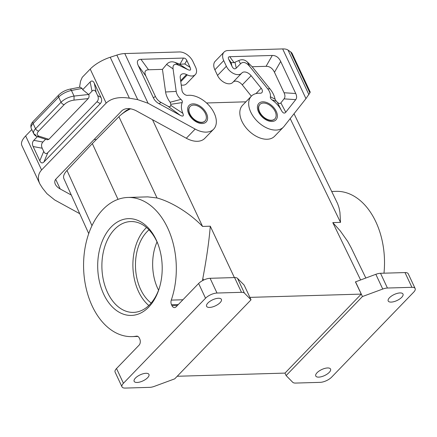 <?xml version="1.0" encoding="UTF-8"?>
<svg xmlns="http://www.w3.org/2000/svg" width="437" height="437" viewBox="0 0 437 437"><rect width="100%" height="100%" fill="white"/><g stroke="black" fill="none" stroke-linecap="round" stroke-linejoin="round"><path stroke-width="0.66" d="M88.738 233.609L63.851 178.575C62.972 176.395 64.02 173.691 66.998 170.457L91.978 225.694M182.912 299.766L171.282 300.11A69.609 46.355 -91.7 0 0 127.91 197.458L147.75 196.874L157.041 197.977L118.913 116.69L92.333 143.593L66.998 170.457M118.913 116.69C121.923 113.696 125.834 111.058 130.641 108.775M245.911 101.821L206.554 102.979M122.005 386.854A8.909 3.622 -25.1 0 1 123.431 383.271L205.532 298.231A8.909 3.622 -25.1 0 1 217.009 293.036L241.492 292.315L234.582 277.571A8.909 3.622 -25.1 0 1 237.52 278.369L244.13 285.066L251.035 299.809L174.713 378.852L154.408 386.341A8.909 3.622 -25.1 0 1 149.727 387.357L125.244 388.078A8.909 3.622 -25.1 0 1 122.005 386.854L115.095 372.111A8.909 3.622 -25.1 0 1 116.521 368.528L139.059 345.181A4.457 2.966 -91.7 0 0 139.747 338.997L139.316 338.074A4.457 2.966 -91.7 0 0 136.77 336.124A4.457 2.966 -91.7 0 0 136.486 336.151A69.609 46.355 -91.7 0 1 131.99 336.616A69.609 46.355 -91.7 0 1 83.614 268.394A69.609 46.355 -91.7 0 1 127.91 197.458M226.371 66.271A10.395 6.5 44 0 0 233.817 73.64A10.395 6.5 44 0 0 241.574 73.296L232.719 82.462A10.395 6.5 44 0 1 224.962 82.811A10.395 6.5 44 0 1 217.522 75.443L226.371 66.271L223.728 60.617A11.881 7.429 -136 0 1 224.039 52.107A11.881 7.429 -136 0 1 227.983 50.528L282.668 48.922A17.819 7.249 -25.1 0 1 288.021 50.069L290.731 51.959L309.893 92.873L310.21 92.065L292.233 53.696A23.762 9.663 154.9 0 0 290.731 51.959M217.522 75.443L214.873 69.789A11.881 7.429 -136 0 1 215.184 61.278L224.039 52.107M232.719 82.462L233.112 82.069A7.129 4.457 44 0 1 242.273 84.876L251.362 96.178L242.508 105.344A22.276 13.929 44 0 0 248.855 130.838A22.276 13.929 44 0 0 274.562 136.289L283.416 127.118A22.276 13.929 44 0 0 283.99 126.462L305.955 98.625L309.893 92.873M135.454 378.054A8.166 3.321 154.9 0 0 134.148 381.343A8.166 3.321 154.9 0 0 145.1 379.715A8.166 3.321 154.9 0 0 147.635 377.699A8.166 3.321 154.9 0 0 148.941 374.411A8.166 3.321 154.9 0 0 143.189 373.739A8.166 3.321 154.9 0 0 135.454 378.054M207.903 303.021A8.166 3.321 -25.1 0 1 215.638 298.706A8.166 3.321 -25.1 0 1 221.39 299.378A8.166 3.321 -25.1 0 1 221.406 300.689A8.166 3.321 -25.1 0 1 220.084 302.666A8.166 3.321 -25.1 0 1 212.349 306.982A8.166 3.321 -25.1 0 1 206.597 306.31A8.166 3.321 -25.1 0 1 207.903 303.021M241.492 292.315A8.909 3.622 -25.1 0 1 244.425 293.112L251.035 299.809M103.711 294.216A48.414 32.24 -91.7 0 0 133.127 315.306A48.414 32.24 -91.7 0 0 159.358 287.999A48.414 32.24 -91.7 0 0 158.079 244.381A48.414 32.24 -91.7 0 0 156.189 239.858A48.414 32.24 -91.7 0 0 111.189 226.983A48.414 32.24 -91.7 0 0 103.711 294.216M205.532 298.231L198.627 283.487L176.089 306.834A4.457 2.966 88.3 0 1 174.494 307.599A4.457 2.966 88.3 0 1 171.949 305.649L177.384 305.49M171.282 300.11A4.457 2.966 -91.7 0 0 171.517 304.726L171.949 305.649M148.995 229.829A41.581 27.689 -91.7 0 0 136.857 278.112A41.581 27.689 -91.7 0 0 140.632 289.403A41.581 27.689 -91.7 0 0 151.142 303.059M158.565 290.179L157.932 288.895C151.24 275.124 150.863 255.661 157.03 241.961M92.333 143.593L118.017 199.37M249.893 297.373L361.268 294.106L355.439 281.892L375.836 274.305L382.741 289.048L362.442 296.537L286.12 375.585L292.724 382.282A8.909 3.622 154.9 0 0 295.663 383.074L320.146 382.353A8.909 3.622 154.9 0 0 331.617 377.158L413.724 292.124A8.909 3.622 154.9 0 0 415.15 288.54A8.909 3.622 154.9 0 0 411.911 287.317L387.428 288.032A8.909 3.622 154.9 0 0 382.741 289.048M177.209 376.268L284.99 373.1L361.268 294.106M146.526 227.508A45.443 30.262 -91.7 0 0 145.559 228.464A45.443 30.262 -91.7 0 0 133.93 276.774A45.443 30.262 -91.7 0 0 148.815 305.518M158.325 245.059A45.443 30.262 -91.7 0 0 156.796 241.459A45.443 30.262 -91.7 0 0 130.832 221.548A45.443 30.262 -91.7 0 0 114.554 229.376A45.443 30.262 -91.7 0 0 107.535 292.479A45.443 30.262 -91.7 0 0 133.498 312.395A45.443 30.262 -91.7 0 0 149.776 304.567A45.443 30.262 -91.7 0 0 159.565 287.311M198.627 283.487A8.909 3.622 -25.1 0 1 210.099 278.293L234.582 277.571M259.638 111.872A10.395 6.5 -136 0 1 259.911 104.427A10.395 6.5 -136 0 1 263.358 103.045A10.395 6.5 -136 0 1 275.141 111.419A10.395 6.5 -136 0 1 274.868 118.869A10.395 6.5 -136 0 1 267.111 119.257A10.395 6.5 -136 0 1 259.638 111.872M259.802 104.541A10.395 6.5 44 0 0 259.693 104.651A10.395 6.5 44 0 0 259.42 112.096A10.395 6.5 44 0 0 271.202 120.47A10.395 6.5 44 0 0 274.649 119.093A10.395 6.5 44 0 0 274.758 118.979M272.109 99.936L276.288 101.215A28.569 17.862 -136 0 1 277.32 102.209L281.406 110.452A19.304 12.072 44 0 0 272.109 99.936C270.771 98.97 270.192 97.904 270.366 96.746A10.395 6.5 44 0 0 267.63 88.733L249.871 66.648C246.25 62.278 243.136 61.322 240.525 63.78L236.253 68.112C234.724 69.543 233.276 68.877 231.91 66.107L228.688 59.23L231.151 62.622L234.057 62.633L238.76 60.535C241.94 59.126 244.807 59.618 247.364 62.027L252.149 66.73L266.062 66.32C269.716 66.298 272.524 68.287 274.474 72.302L284.05 92.742L295.723 93.523L280.691 61.437C278.74 57.422 275.933 55.433 272.278 55.455L229.753 56.706C228.322 56.777 227.967 57.618 228.688 59.23M267.63 88.733L269.995 88.919L252.149 66.73M270.366 96.746L275.059 99.172A19.654 12.291 -136 0 0 269.995 88.919M276.288 101.215L275.059 99.172M284.05 92.742C285.224 95.288 285.224 97.331 284.045 98.86L280.865 102.892L285.776 112.243C284.356 113.784 282.903 113.188 281.406 110.452M280.865 102.892C280.008 103.864 278.822 103.64 277.32 102.209M285.776 112.243L295.718 99.647C296.898 98.112 296.898 96.074 295.723 93.523M242.273 84.876L251.128 75.705L261.179 88.203A4.457 2.786 44 0 1 261.85 92.649A4.457 2.786 44 0 1 260.102 93.239A22.276 13.929 44 0 0 251.362 96.173A22.276 13.929 44 0 0 257.71 121.666A22.276 13.929 44 0 0 283.416 127.118M251.128 75.705A7.129 4.457 44 0 0 241.967 72.897L241.574 73.296M157.041 197.977C170.736 201.615 189.161 212.535 202.555 226.426L152.491 119.705M79.534 87.285L80.539 81.227L82.222 77.344L90.208 69.073A23.762 9.663 154.9 0 1 110.222 57.258L116.848 55.095A17.819 7.249 154.9 0 1 124.791 53.56L179.476 51.954A11.881 7.429 44 0 1 192.941 61.524L195.59 67.172A10.395 6.5 -136 0 1 195.317 74.623A10.395 6.5 -136 0 1 187.287 74.885L186.544 74.525L180.628 80.648M71.297 195.044L60.202 188.964C57.842 187.642 56.215 186.053 55.308 184.206C54.417 182.191 54.636 180.454 55.974 178.995L121.978 110.632C125.452 107.901 130.084 107.89 135.869 110.594L186.309 138.239A22.276 13.929 -136 0 0 204.795 138.338L213.649 129.166A22.276 13.929 -136 0 0 210.754 107.54A22.276 13.929 -136 0 0 187.697 95.364A4.457 2.786 44 0 1 182 90.53L180.23 77.786A7.129 4.457 -136 0 1 181.038 74.705A7.129 4.457 -136 0 1 186.544 74.525M195.317 74.623L186.462 83.795A10.395 6.5 -136 0 1 181.235 85.018M90.208 69.073L106.153 103.105C111.331 98.243 119.072 96.599 129.39 98.172L137.715 99.636L148.072 103.258L195.164 129.068A22.276 13.929 -136 0 0 213.649 129.166M82.112 88.405L80.2 87.154L69.887 89.148A2.972 1.431 79.1 0 1 71.433 90.47L82.112 88.405L82.713 89.694L90.159 81.987L92.005 91.191L88.744 94.567L82.713 89.694M45.617 139.234L42.908 142.036C41.351 143.718 41.122 145.783 42.22 148.225L43.711 151.41C44.874 153.786 46.256 154.185 47.857 152.595L43.94 161.969C42.34 163.553 40.963 163.159 39.8 160.783L33.125 146.532L42.22 148.225M96.954 101.745L100.291 103.607C101.843 101.925 102.072 99.865 100.98 97.424L94.299 83.172L96.145 92.376L97.642 95.561C98.735 98.003 98.505 100.062 96.954 101.745L47.857 152.595M96.145 92.376C94.987 89.995 93.605 89.601 92.005 91.191M74.028 100.117L74.055 96.069C68.811 96.921 64.474 98.975 61.043 102.225C61.808 103.607 62.862 104.405 64.212 104.618C66.785 102.182 70.057 100.679 74.028 100.117L88.208 98.587C89.115 97.451 89.295 96.113 88.744 94.567M88.208 98.587L48.889 139.31L47.338 139.78L37.309 136.606L39.161 136.229C36.686 135.246 36.522 133.525 38.68 131.062C37.331 130.854 36.271 130.057 35.512 128.675L33.114 123.556A11.881 4.834 -25.1 0 0 31.213 128.336C30.109 124.168 32.01 122.966 33.19 121.426A2.972 1.857 44 0 0 33.114 123.556L58.645 97.107A11.881 4.834 -25.1 0 1 71.433 90.47L74.055 96.069L88.656 94.49M94.299 83.172C93.141 80.796 91.759 80.397 90.159 81.987M36.08 135.399L33.704 133.656L33.491 132.903L33.671 131.45L34.523 129.849L61.043 102.225L58.645 97.107A2.972 1.857 44 0 1 58.727 94.976L33.19 121.426M33.125 146.532C32.027 144.09 32.256 142.025 33.813 140.343L37.396 136.634M100.291 103.607L43.94 161.969M79.731 213.688L54.696 199.966L46.928 193.662L42.52 188.139L39.827 183.868C37.44 178.487 38.03 173.855 41.591 169.966L106.153 103.105M96.315 139.561A11.881 7.429 44 0 0 94.955 139.49L94.092 139.518M205.374 113.467A10.395 6.5 -136 0 1 205.1 120.918A10.395 6.5 -136 0 1 201.648 122.294A10.395 6.5 -136 0 1 189.871 113.92A10.395 6.5 -136 0 1 190.144 106.475A10.395 6.5 -136 0 1 197.901 106.082A10.395 6.5 -136 0 1 205.374 113.467M204.991 121.027A10.395 6.5 -136 0 1 204.887 121.136A10.395 6.5 -136 0 1 201.435 122.518A10.395 6.5 -136 0 1 189.653 114.144A10.395 6.5 -136 0 1 189.926 106.699A10.395 6.5 -136 0 1 190.04 106.59M186.828 60.453L184.813 63.977L179.94 64.223L183.464 58.066C184.927 58.055 186.047 58.853 186.828 60.453L190.051 67.336C191.28 70.106 190.494 70.843 187.681 69.538L179.525 65.572C174.713 63.332 172.56 64.441 173.074 68.904L176.204 91.415A10.395 6.5 44 0 0 180.951 99.368L170.14 102.253L170.834 104.312A28.569 17.862 44 0 0 170.747 105.339C170.605 106.814 169.665 107.103 167.928 106.207L161.111 102.471C158.549 101.051 156.659 99.062 155.446 96.517L145.876 76.076C144.068 72.061 144.953 69.958 148.536 69.773L162.449 69.363L166.606 64.392C168.84 61.846 171.632 61.185 174.98 62.409L179.525 65.572M179.94 64.223L174.98 62.409M183.464 58.066L140.938 59.312C137.355 59.498 136.47 61.601 138.278 65.616L153.311 97.702L155.446 96.517M180.951 99.368C182.196 100.488 182.617 101.559 182.207 102.575A19.304 12.072 44 0 0 182.879 113.347C183.955 116.089 183.087 116.755 180.284 115.341L158.97 103.662C156.408 102.236 154.523 100.253 153.311 97.702M162.449 69.363L165.59 91.983A19.654 12.291 44 0 0 170.14 102.253M182.207 102.575L170.834 104.312M182.879 113.347L170.747 105.339M415.15 288.54L408.245 273.797A8.909 3.622 154.9 0 0 405.006 272.573L380.523 273.289A8.909 3.622 154.9 0 0 375.836 274.305M294.025 113.74L337.632 203.724L339.019 207.761L339.926 212.251L340.521 222.378L290.201 118.591M401.696 297.335A8.166 3.321 154.9 0 0 403.001 294.052A8.166 3.321 154.9 0 0 392.055 295.68A8.166 3.321 154.9 0 0 389.514 297.695A8.166 3.321 154.9 0 0 388.209 300.978A8.166 3.321 154.9 0 0 393.961 301.65A8.166 3.321 154.9 0 0 401.696 297.335M329.252 372.368A8.166 3.321 -25.1 0 1 321.517 376.683A8.166 3.321 -25.1 0 1 315.765 376.011A8.166 3.321 -25.1 0 1 315.749 374.706A8.166 3.321 -25.1 0 1 317.071 372.723A8.166 3.321 -25.1 0 1 324.806 368.407A8.166 3.321 -25.1 0 1 330.558 369.079A8.166 3.321 -25.1 0 1 329.252 372.368M383.981 273.191A69.609 46.355 -91.7 0 0 336.102 191.346L331.716 191.477M360.585 279.931L332.792 222.608L340.204 230.823L347.655 241.344L351.162 247.752L365.824 278.003M31.792 129.576L25.652 135.934A23.762 9.663 154.9 0 0 21.85 145.494L39.827 183.868M362.442 296.537L355.532 281.794M284.957 373.105L286.12 375.585M202.544 280.614L202.817 278.538C206.614 258.338 209.099 240.896 210.284 226.202L234.39 277.582M223.728 60.617L214.873 69.789M123.431 383.271L116.521 368.528M244.425 293.112L237.52 278.369M332.792 222.608L340.521 222.378M202.555 226.426L210.284 226.202M137.06 336.135L136.486 336.151M178.312 304.529L171.517 304.726M217.009 293.036L210.099 278.293M236.253 68.112L234.991 62.311M238.76 60.535L240.525 63.78M249.871 66.648L247.364 62.027M284.045 98.86L295.718 99.647M231.91 66.107L231.151 62.622M280.691 61.437L274.474 72.302M272.278 55.455L266.062 66.32M229.753 56.706L234.057 62.633M255.978 93.589L261.179 88.203M305.955 98.625L282.668 48.922M308.883 94.611L288.021 50.069M241.967 72.897L233.112 82.069M271.994 121.475A11.881 7.429 44 0 0 276.25 111.386A11.881 7.429 44 0 0 262.784 101.821A11.881 7.429 44 0 0 258.529 111.905A11.881 7.429 44 0 0 271.994 121.475M187.287 74.885L180.765 81.643M110.222 57.258L129.39 98.172M116.848 55.095L137.715 99.636M124.791 53.56L148.072 103.258M97.642 95.561L100.98 97.424M64.212 104.618L38.68 131.062M33.813 140.343L42.908 142.036M43.711 151.41L39.8 160.783M39.161 136.229L48.889 139.31M184.813 63.977L190.051 67.336M148.536 69.773L140.938 59.312M180.284 115.341L167.928 106.207M158.97 103.662L161.111 102.471M176.204 91.415L165.59 91.983M173.074 68.904L166.606 64.392M145.876 76.076L138.278 65.616M178.968 63.955L187.681 69.538M55.685 179.317L60.202 188.964M186.309 138.239L195.164 129.068M25.652 135.934L41.591 169.966M193.017 103.864A11.881 7.429 -136 0 1 206.483 113.434A11.881 7.429 -136 0 1 202.227 123.524A11.881 7.429 -136 0 1 188.762 113.953A11.881 7.429 -136 0 1 193.017 103.864M405.006 272.573L411.911 287.317M380.523 273.289L387.428 288.032M202.817 278.538L203.555 280.101M129.723 108.644L125.971 110.73L121.59 114.254M69.887 89.148C65.468 90.12 61.748 92.065 58.727 94.976M37.309 136.606C35.872 136.306 34.67 135.323 33.704 133.656L31.213 128.336M137.934 336.441L131.99 336.616"/></g></svg>
